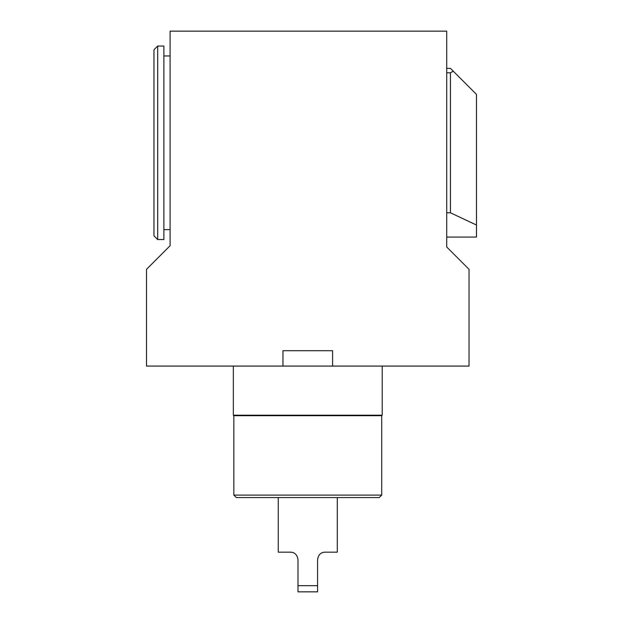 <?xml version="1.0" encoding="UTF-8"?>
<svg xmlns="http://www.w3.org/2000/svg" width="623" height="623" viewBox="0 0 623 623"><rect width="100%" height="100%" fill="white"/><g stroke="black" fill="none" stroke-linecap="round" stroke-linejoin="round"><path stroke-width="0.93" d="M233.843 495.09L381.712 495.09L381.712 415.705L382.211 415.206L233.352 415.206L233.843 415.705L233.843 495.09L236.327 497.575L379.228 497.575L381.712 495.09M233.843 415.705L381.712 415.705M297.981 585.69L317.582 585.69L317.582 591.85L297.981 591.85L297.981 559.594C297.226 554.797 294.749 552.321 290.536 552.157L278.255 552.157L278.255 497.575M337.3 497.575L337.3 552.157L325.019 552.157C320.806 552.328 318.322 554.805 317.582 559.594L317.582 585.69M153.959 49.754L153.959 235.829L157.681 239.551L157.681 46.04L153.959 49.754M157.681 239.551L163.88 239.551L163.88 46.04L157.681 46.04M170.087 229.63L163.88 229.63M282.967 366.083L282.967 350.702L332.589 350.702L332.589 366.083L469.041 366.083L469.041 269.323L446.714 246.996L446.714 31.15L170.087 31.15L170.087 245.758L146.514 269.323L146.514 366.083L332.589 366.083M446.714 68.366L450.437 68.366L453.271 71.201L450.437 72.798L446.714 72.798M450.437 72.798L450.437 212.793L446.714 212.793M453.271 71.201L476.486 94.416L476.486 237.067L446.714 237.067M450.437 212.793L476.486 225.035M382.211 366.083L382.211 415.206M170.087 55.961L163.88 55.961M233.352 366.083L233.352 415.206"/></g></svg>
